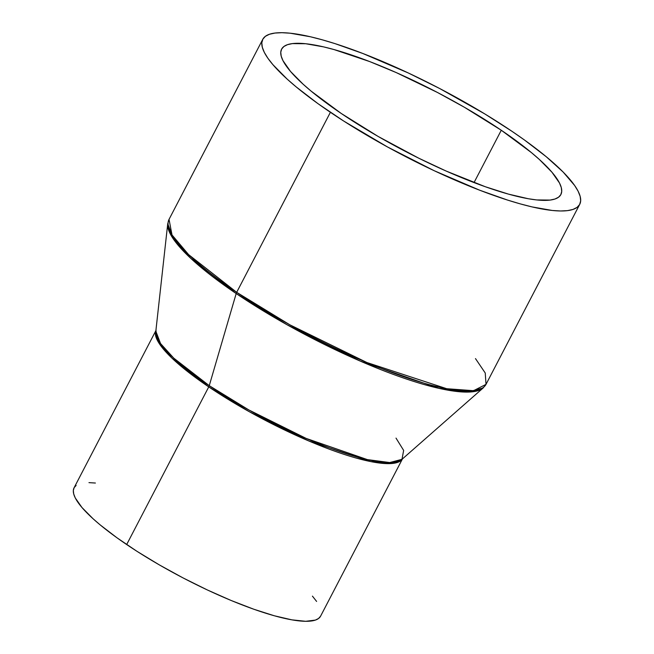 <?xml version="1.0" encoding="UTF-8"?>
<svg xmlns="http://www.w3.org/2000/svg" width="654" height="654" viewBox="0 0 654 654"><rect width="100%" height="100%" fill="white"/><g stroke="black" fill="none" stroke-linecap="round" stroke-linejoin="round"><path stroke-width="0.98" d="M475.483 358.596L485.243 373.009L486.012 384.372L473.521 390.691L446.731 388.713L366.943 362.545L289.796 324.785L236.683 292.322A3.973 1.848 124.1 0 0 236.184 293.556L286.951 324.703L360.395 361.163L438.834 388.321L467.43 392.089L483.167 387.961A178.419 38.006 -152.5 0 1 236.184 293.556A178.419 38.006 -152.5 0 1 167.726 223.75L155.832 331.194L160.541 343.538L173.768 358.147L209.255 385.664A3.973 1.848 -55.9 0 1 208.749 386.89L249.632 411.897L308.966 441.033L370.818 461.601L392.032 463.49L402.373 458.977A138.967 29.602 -152.5 0 1 208.749 386.89L126.68 544.545A138.967 29.602 27.5 0 0 320.599 616.142L402.668 458.479M156.134 330.139L74.066 487.802A138.967 29.602 27.5 0 0 126.68 544.545L208.749 386.89L171.822 358L158.808 342.851L155.889 330.671A138.967 29.602 -152.5 0 0 208.749 386.89A3.973 1.848 124.1 0 0 209.255 385.664A139.22 29.659 27.5 0 0 401.981 459.329L403.649 450.41L396.013 438.106M262.753 39.338L169.043 219.368A178.673 38.063 27.5 0 0 236.683 292.322L330.401 112.3A178.673 38.063 -152.5 0 1 262.753 39.338A178.673 38.063 -152.5 0 1 512.082 131.38L484.769 113.902L439.578 88.47L408.325 72.986L362.741 53.448L334.93 43.605L322.201 39.796L310.429 36.771L290.188 33.207L281.915 32.7L274.982 33.052L269.464 34.253L265.401 36.305L262.843 39.175L261.804 42.845L262.311 47.276L264.339 52.418L267.887 58.239L272.906 64.664L287.163 79.109L296.27 86.982L317.991 103.659L343.685 121.031L387.47 146.946L434.158 170.694L479.742 190.232L507.553 200.075L520.282 203.885L532.054 206.909L552.295 210.474L560.568 210.98L567.5 210.629L573.018 209.427L577.081 207.375L579.64 204.506L580.67 200.835L580.172 196.404L578.144 191.254L574.596 185.442L563.135 172.035L546.213 156.698L524.492 140.021L512.082 131.38A178.673 38.063 -152.5 0 1 579.722 204.342A178.673 38.063 -152.5 0 1 330.401 112.3L236.683 292.322L188.614 254.619L172.002 234.933L169.043 219.368L167.726 223.75L173.76 239.577L190.715 258.297L236.184 293.556L209.255 385.664L236.184 293.556A3.973 1.848 -55.9 0 1 236.683 292.322A178.673 38.063 27.5 0 0 486.012 384.372L483.167 387.961L401.981 459.329L389.702 462.55L367.385 459.607L306.178 438.417L248.872 409.968L209.255 385.664A139.22 29.659 27.5 0 1 155.832 331.194M341.2 113.436A157.434 33.534 -152.5 0 1 281.596 49.148A157.434 33.534 -152.5 0 1 501.283 130.244L474.036 182.58L501.283 130.244A157.434 33.534 -152.5 0 1 560.887 194.532A157.434 33.534 -152.5 0 1 341.2 113.436L311.132 91.127L303.104 84.186L290.539 71.466L282.994 60.675L281.204 56.138L280.762 52.238L281.678 49.001L283.926 46.475L287.507 44.668L292.371 43.605L305.77 43.744L323.607 46.884L333.973 49.549L369.698 61.574L396.185 72.561L437.395 92.443L464.315 107.215L501.283 130.244L531.35 152.554L539.378 159.494L551.943 172.215L559.489 183.006L561.279 187.543L561.721 191.442L560.805 194.671L558.549 197.206L554.976 199.012L550.112 200.075L536.713 199.936L528.309 198.734L508.51 194.132L485.35 186.75L446.298 171.119L418.846 158.235L378.167 136.465L341.2 113.436M312.432 596.129L316.61 601.435M320.525 616.264L318.539 618.496L315.375 620.09L305.696 621.3L291.839 619.845L274.361 615.782L253.916 609.266L231.303 600.552L207.375 589.965L183.071 577.923L159.306 564.876L137.005 551.338L117.025 537.825L100.127 524.86L93.048 518.736L81.954 507.504L75.292 497.98L73.714 493.974L73.33 490.533L74.131 487.68L76.126 485.44M88.969 482.636L95.402 483.036M486.012 384.372L579.722 204.342"/></g></svg>
